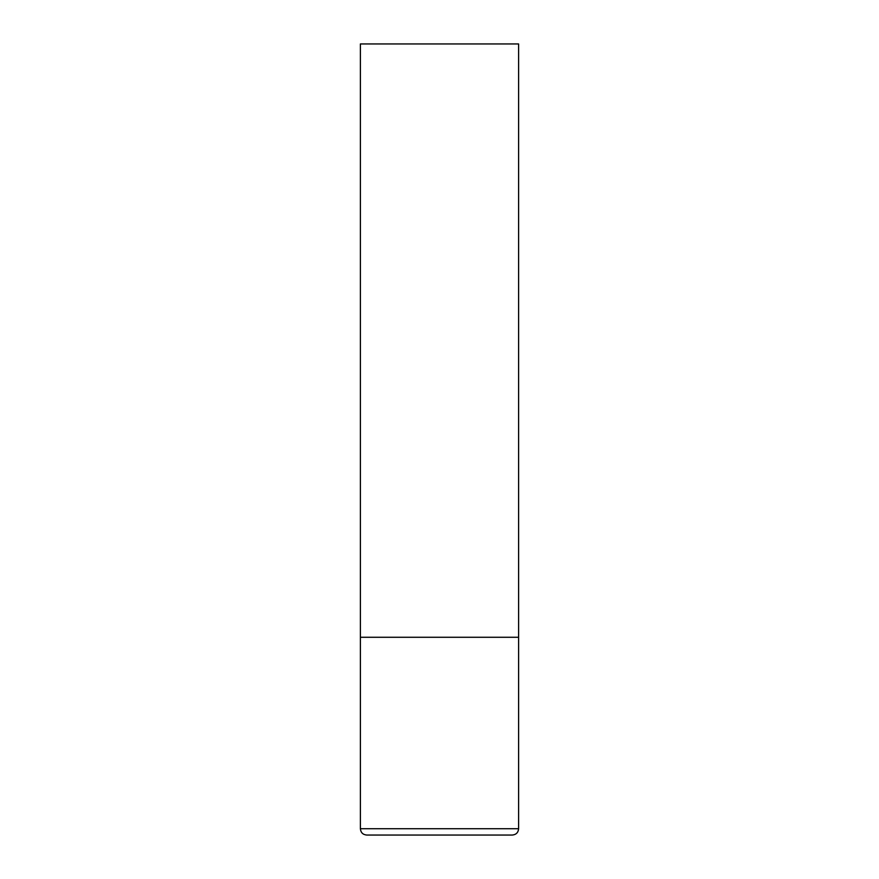 <?xml version="1.0" encoding="UTF-8"?>
<svg xmlns="http://www.w3.org/2000/svg" width="879" height="879" viewBox="0 0 879 879"><rect width="100%" height="100%" fill="white"/><g stroke="black" fill="none" stroke-linecap="round" stroke-linejoin="round"><path stroke-width="0.66" stroke-dasharray="4.39 3.3" d="M439.5 637.275L518.61 637.275L439.5 637.275M366.719 835.05L512.281 835.05M518.61 43.95L360.39 43.95M360.39 828.721L518.61 828.721"/><path stroke-width="1.32" d="M518.61 828.721L518.61 637.275L360.39 637.275L518.61 637.275L518.61 43.95L360.39 43.95L360.39 828.721C360.764 832.567 362.873 834.676 366.719 835.05L512.281 835.05C516.127 834.676 518.236 832.567 518.61 828.721L360.39 828.721"/></g></svg>
